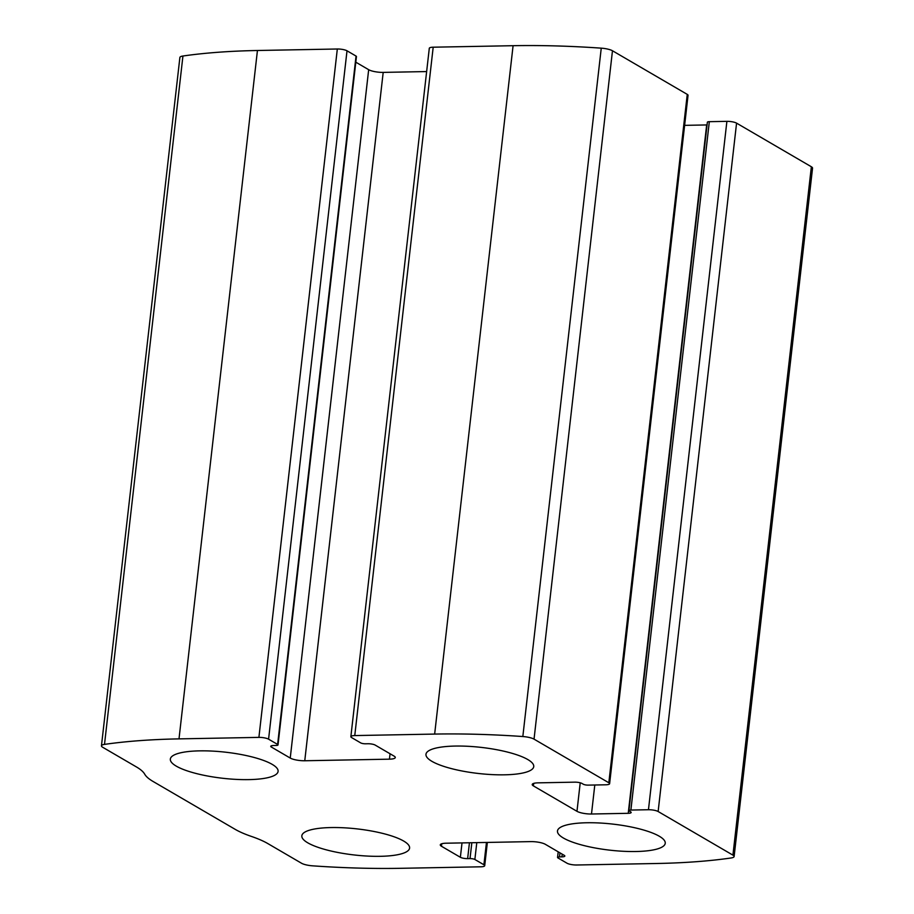 <?xml version="1.0" encoding="UTF-8"?>
<svg xmlns="http://www.w3.org/2000/svg" width="914" height="914" viewBox="0 0 914 914"><rect width="100%" height="100%" fill="white"/><g stroke="black" fill="none" stroke-linecap="round" stroke-linejoin="round"><path stroke-width="1.37" d="M354.769 735.576L434.653 734.079A289.235 69.967 6.5 0 1 522.831 736.535A10.842 2.628 6.5 0 1 534.039 739.14L608.827 782.761A7.232 1.748 6.5 0 1 609.615 783.698A7.232 1.748 6.5 0 1 605.719 784.795L588.148 785.126A3.61 0.88 6.5 0 1 583.303 784.223L582.069 783.504A5.427 1.314 6.5 0 0 574.815 782.156L538.072 782.852A10.842 2.628 6.5 0 0 532.222 784.498A10.842 2.628 6.5 0 0 533.41 785.903L576.974 811.312A10.842 2.628 6.5 0 0 591.495 814.008L628.238 813.311A5.427 1.314 6.5 0 0 631.163 812.489A5.427 1.314 6.5 0 0 630.569 811.792L629.335 811.072A3.61 0.88 6.5 0 1 628.935 810.604A3.61 0.88 6.5 0 1 630.889 810.055L648.46 809.724A7.232 1.748 6.5 0 1 658.137 811.518L732.925 855.138A10.842 2.628 6.5 0 1 734.113 856.544A10.842 2.628 6.5 0 1 731.063 857.983A289.235 69.967 6.5 0 1 656.56 863.501L576.677 864.998A7.232 1.748 6.5 0 1 566.988 863.204L557.951 857.926A3.61 0.88 6.5 0 1 557.551 857.458A3.61 0.88 6.5 0 1 559.505 856.909L561.904 856.864A5.427 1.314 6.5 0 0 564.829 856.041A5.427 1.314 6.5 0 0 564.224 855.333L545.327 844.308A10.842 2.628 6.5 0 0 530.806 841.611L446.123 843.211A10.842 2.628 6.5 0 0 440.285 844.856A10.842 2.628 6.5 0 0 441.473 846.261L460.37 857.286A5.427 1.314 6.5 0 0 467.637 858.634L470.024 858.589A3.61 0.88 6.5 0 1 474.869 859.491L483.906 864.758A7.232 1.748 6.5 0 1 484.706 865.707A7.232 1.748 6.5 0 1 480.81 866.803L400.915 868.3A289.235 69.967 6.5 0 1 312.748 865.844A10.842 2.628 6.5 0 1 301.529 863.239L267.768 843.542A83.151 20.119 6.5 0 0 251.476 836.447A83.151 20.119 6.5 0 1 235.195 829.352L153.004 781.424A83.151 20.119 6.5 0 1 144.709 774.181A83.151 20.119 6.5 0 0 136.403 766.926L102.642 747.241A10.842 2.628 6.5 0 1 101.454 745.835A10.842 2.628 6.5 0 1 104.504 744.384A289.235 69.967 6.5 0 1 179.007 738.878L258.902 737.381A7.232 1.748 6.5 0 1 268.579 739.175L277.616 744.442A3.61 0.88 6.5 0 1 278.016 744.91A3.61 0.88 6.5 0 1 276.062 745.47L273.663 745.504A5.427 1.314 6.5 0 0 270.75 746.338A5.427 1.314 6.5 0 0 271.344 747.035L290.241 758.06A10.842 2.628 6.5 0 0 304.762 760.756L389.444 759.168A10.842 2.628 6.5 0 0 395.294 757.523A10.842 2.628 6.5 0 0 394.094 756.118L375.197 745.093A5.427 1.314 6.5 0 0 367.942 743.745L365.543 743.79A3.61 0.88 6.5 0 1 360.699 742.888L351.662 737.609A7.232 1.748 6.5 0 1 350.862 736.673A7.232 1.748 6.5 0 1 354.769 735.576L433.19 47.197L513.085 45.7A289.235 69.967 6.5 0 1 601.252 48.156A10.842 2.628 6.5 0 1 612.471 50.761L687.259 94.382A7.232 1.748 6.5 0 1 688.048 95.319L609.615 783.698M628.935 810.604L707.367 122.225A3.61 0.88 6.5 0 1 709.321 121.676L726.893 121.345A7.232 1.748 6.5 0 1 736.57 123.139L811.358 166.759A10.842 2.628 6.5 0 1 812.546 168.165L734.113 856.544M101.454 745.835L179.887 57.456A10.842 2.628 6.5 0 1 182.937 56.017A289.235 69.967 6.5 0 1 257.44 50.499L337.323 49.002A7.232 1.748 6.5 0 1 347.012 50.796L268.579 739.175M278.016 744.91L356.449 56.542A3.61 0.88 6.5 0 0 356.049 56.074L347.012 50.796M426.644 71.566L383.195 72.389A10.842 2.628 6.5 0 1 368.673 69.693L355.797 62.175M350.862 736.673L429.294 48.293A7.232 1.748 6.5 0 1 433.19 47.197M707.059 124.932A5.427 1.314 6.5 0 1 706.671 124.944L684.632 125.355M455.195 746.064A54.234 13.116 -173.5 0 0 425.97 754.301A54.234 13.116 -173.5 0 0 478.365 773.473A54.234 13.116 -173.5 0 0 533.742 766.583A54.234 13.116 -173.5 0 0 455.195 746.064M199.56 750.862A54.234 13.116 -173.5 0 0 170.335 759.1A54.234 13.116 -173.5 0 0 222.73 778.271A54.234 13.116 -173.5 0 0 278.096 771.382A54.234 13.116 -173.5 0 0 199.56 750.862M586.697 822.76A54.234 13.116 -173.5 0 0 557.471 830.997A54.234 13.116 -173.5 0 0 609.866 850.169A54.234 13.116 -173.5 0 0 665.243 843.279A54.234 13.116 -173.5 0 0 586.697 822.76M331.062 827.558A54.234 13.116 -173.5 0 0 301.837 835.796A54.234 13.116 -173.5 0 0 354.232 854.967A54.234 13.116 -173.5 0 0 409.598 848.078A54.234 13.116 -173.5 0 0 331.062 827.558M513.085 45.7L434.653 734.079M811.358 166.759L732.925 855.138M736.57 123.139L658.137 811.518M257.44 50.499L179.007 738.878M182.937 56.017L104.504 744.384M337.323 49.002L258.902 737.381M601.252 48.156L522.831 736.535M612.471 50.761L534.039 739.14M687.259 94.382L608.827 782.761M356.049 56.074L277.616 744.442M271.481 745.778L271.344 747.035M368.673 69.693L290.241 758.06M383.195 72.389L304.762 760.756M390.061 753.753L389.444 759.168M533.696 783.389L533.41 785.903M580.219 782.807L576.974 811.312M594.797 785L591.495 814.008M706.671 124.944L628.238 813.311M709.321 121.676L630.889 810.055M726.893 121.345L648.46 809.724M486.454 842.445L483.906 864.758M476.788 842.628L474.869 859.491M471.841 842.719L470.024 858.589M469.442 842.765L467.637 858.634M462.016 842.914L460.37 857.286M441.759 843.748L441.473 846.261M562.213 854.156L561.904 856.864M559.962 852.853L559.505 856.909M487.356 842.434L484.706 865.707M558.203 851.825L557.551 857.458"/></g></svg>
